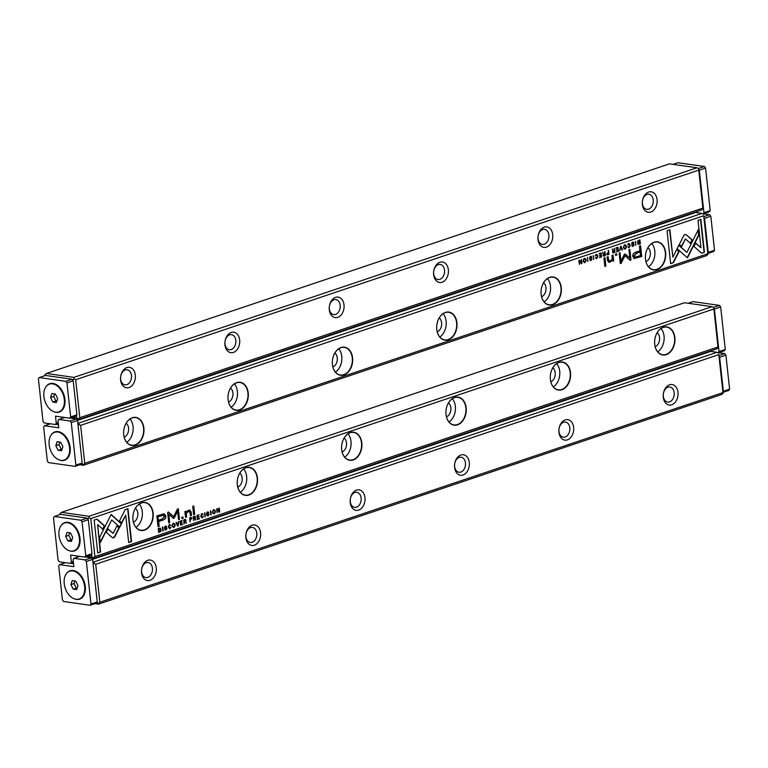 <?xml version="1.0" encoding="UTF-8"?>
<svg xmlns="http://www.w3.org/2000/svg" width="768" height="768" viewBox="0 0 768 768"><rect width="100%" height="100%" fill="white"/><g stroke="black" fill="none" stroke-linecap="round" stroke-linejoin="round"><path stroke-width="1.15" d="M718.8 354.643L723.053 393.322L718.8 354.643L95.722 564.259L99.85 602.237L722.918 392.63M92.88 561.763L93.965 561.917L717.034 352.301L710.698 351.398L92.592 559.334M723.053 393.322L721.622 394.531L98.554 604.147L94.973 603.638M141.542 572.794A10.349 7.363 -81.9 0 1 151.632 560.419A10.349 7.363 -81.9 0 1 153.514 577.728A10.349 7.363 -81.9 0 1 141.542 572.794M245.885 537.686A10.349 7.363 -81.9 0 1 255.984 525.322A10.349 7.363 -81.9 0 1 257.866 542.621A10.349 7.363 -81.9 0 1 245.885 537.686M350.237 502.579A10.349 7.363 -81.9 0 1 360.336 490.214A10.349 7.363 -81.9 0 1 362.208 507.523A10.349 7.363 -81.9 0 1 350.237 502.579M454.589 467.472A10.349 7.363 -81.9 0 1 464.678 455.107A10.349 7.363 -81.9 0 1 466.56 472.416A10.349 7.363 -81.9 0 1 454.589 467.472M558.941 432.374A10.349 7.363 -81.9 0 1 569.03 420A10.349 7.363 -81.9 0 1 570.912 437.309A10.349 7.363 -81.9 0 1 558.941 432.374M663.283 397.267A10.349 7.363 -81.9 0 1 673.382 384.902A10.349 7.363 -81.9 0 1 675.264 402.202A10.349 7.363 -81.9 0 1 663.283 397.267M99.85 602.237L98.419 603.456L98.554 604.147M718.694 353.213L717.034 352.301M93.965 561.917L94.061 563.347L95.722 564.259M94.061 563.347L93.139 564.134M96.864 602.611L98.419 603.456M663.331 396.346A7.613 5.424 -81.9 0 1 669.821 386.986A7.613 5.424 -81.9 0 1 674.16 392.698A7.613 5.424 -81.9 0 1 667.67 402.058A7.613 5.424 -81.9 0 1 663.331 396.346M558.979 431.443A7.613 5.424 -81.9 0 1 565.469 422.093A7.613 5.424 -81.9 0 1 569.808 427.805A7.613 5.424 -81.9 0 1 563.318 437.165A7.613 5.424 -81.9 0 1 558.979 431.443M454.627 466.55A7.613 5.424 -81.9 0 1 461.117 457.19A7.613 5.424 -81.9 0 1 465.456 462.912A7.613 5.424 -81.9 0 1 458.976 472.262A7.613 5.424 -81.9 0 1 454.627 466.55M350.285 501.658A7.613 5.424 -81.9 0 1 356.765 492.298A7.613 5.424 -81.9 0 1 361.114 498.01A7.613 5.424 -81.9 0 1 354.624 507.37A7.613 5.424 -81.9 0 1 350.285 501.658M245.933 536.765A7.613 5.424 -81.9 0 1 252.422 527.405A7.613 5.424 -81.9 0 1 256.762 533.117A7.613 5.424 -81.9 0 1 250.272 542.477A7.613 5.424 -81.9 0 1 245.933 536.765M152.41 568.224A7.613 5.424 98.1 0 0 148.07 562.512A7.613 5.424 98.1 0 0 141.581 571.862A7.613 5.424 98.1 0 0 145.92 577.584A7.613 5.424 98.1 0 0 152.41 568.224M178.08 525.974L178.867 521.549L177.792 525.418L176.515 522.346L176.026 522.509L177.6 526.128L178.08 525.974L177.533 525.984M121.507 523.718L111.13 514.474L99.667 537.312L100.262 542.784L111.725 519.955L119.76 527.107L121.507 523.718L119.501 526.877M111.034 514.656L121.152 523.67M94.176 520.118L97.738 552.97L100.589 552.01L97.613 524.602L102.902 529.315L104.621 525.898L97.046 519.149L94.176 520.118M113.626 537.821L114.883 536.64L119.309 527.827L116.995 525.773L113.155 533.414L108 528.864L106.282 532.282L112.224 537.533L113.626 537.821L112.224 537.533M169.843 528.336L168.778 527.03L169.488 525.082L170.755 525.37L169.488 524.64L168.307 527.203L169.891 528.797L170.966 527.242L169.354 528.317M170.083 524.573L169.488 524.64M169.488 528.278L168.422 526.982L169.133 525.034L170.294 525.523M190.771 517.546L189.629 517.93L190.07 521.933L190.31 520.032L191.962 518.285L190.771 517.546L191.366 517.469M163.219 530.966L162.787 526.963L162.768 530.947M197.443 519.456L199.507 518.765L199.459 518.285L197.827 518.832L197.674 517.469L199.152 516.48L197.626 516.998L197.491 515.779L199.037 514.762L197.002 515.453L197.443 519.456M173.434 523.315C171.61 525.36 171.763 526.742 173.885 527.453C175.709 525.418 175.555 524.035 173.434 523.315L174.086 523.238M194.371 516.336L193.219 516.72L193.651 520.733L193.891 518.774L195.149 518.774L195.965 519.955L195.072 518.16L195.571 517.018L194.371 516.336L194.986 516.25M195.254 518.554L195.446 519.955M193.632 520.57L193.536 518.726L195.149 518.774M207.139 514.982L206.678 515.194L208.042 515.962L209.146 514.33L206.976 513.168L207.629 512.266L208.829 512.438L207.629 511.814L206.515 513.36L208.694 514.531L207.974 515.491L207.139 514.982L207.974 515.491M206.957 514.042L208.694 514.531M208.464 513.552L206.621 513.12L207.581 513.485L206.621 513.12L207.274 512.218L208.387 512.65M125.126 509.702L119.501 520.896L121.814 522.96L125.722 515.184L128.698 542.554L131.549 541.603L127.978 508.742L125.126 509.702M713.837 309.005L90.768 518.621L94.896 556.608L717.965 346.992L713.741 307.574L712.08 306.662L684.538 302.746L61.469 512.352L89.002 516.278L712.08 306.662M654.72 344.323A14.16 10.08 -81.9 0 1 668.544 327.398A14.16 10.08 -81.9 0 1 671.117 351.082A14.16 10.08 -81.9 0 1 654.72 344.323M550.378 379.43A14.16 10.08 -81.9 0 1 564.192 362.496A14.16 10.08 -81.9 0 1 566.765 386.189A14.16 10.08 -81.9 0 1 550.378 379.43M446.026 414.528A14.16 10.08 -81.9 0 1 459.84 397.603A14.16 10.08 -81.9 0 1 462.413 421.296A14.16 10.08 -81.9 0 1 446.026 414.528M341.674 449.635A14.16 10.08 -81.9 0 1 355.488 432.71A14.16 10.08 -81.9 0 1 358.061 456.403A14.16 10.08 -81.9 0 1 341.674 449.635M237.322 484.742A14.16 10.08 -81.9 0 1 251.146 467.818A14.16 10.08 -81.9 0 1 253.718 491.501A14.16 10.08 -81.9 0 1 237.322 484.742M132.97 519.85A14.16 10.08 -81.9 0 1 146.794 502.925A14.16 10.08 -81.9 0 1 149.366 526.608A14.16 10.08 -81.9 0 1 132.97 519.85M163.939 513.792L156.864 515.885L158.035 526.627L159.158 526.243L158.65 521.52L162.144 520.339C164.88 519.61 166.099 518.122 165.802 515.894L164.122 513.811M205.315 516.806L204.883 512.803L204.864 516.787M159.158 528.182L158.246 528.49L158.678 532.502L160.867 531.274L161.107 529.661L160.358 528.134L159.158 528.182L160.358 528.134L160.752 529.613L160.512 531.216L158.659 532.33M174.221 518.026L177.648 511.267L178.56 519.629L179.462 519.322L178.31 508.762L177.418 509.059L173.645 516.691L168.538 512.054L167.626 512.352L168.778 522.922L169.67 522.614L168.768 514.243L173.386 518.314L174.221 518.026L173.472 518.41M202.224 517.44L201.158 516.134L201.869 514.186L203.136 514.474L201.869 513.754L200.688 516.307L202.272 517.901L203.347 516.355L201.734 517.421M202.464 513.677L201.869 513.754M201.869 517.382L200.803 516.086L201.514 514.138L202.675 514.637M184.896 519.523L183.744 519.907L184.176 523.92L184.416 521.962L185.674 521.962L186.49 523.142L185.597 521.347L186.096 520.205L184.896 519.523L185.51 519.437M185.779 521.741L185.971 523.142M184.157 523.757L184.061 521.914L185.674 521.962M213.715 509.76C211.891 511.805 212.045 513.187 214.166 513.898C215.99 511.862 215.837 510.48 213.715 509.76L214.368 509.683M211.181 514.838L210.749 510.826L210.73 514.819M180.586 525.13L182.659 524.429L182.602 523.949L180.979 524.496L180.826 523.133L182.304 522.154L180.778 522.662L180.643 521.443L182.189 520.435L180.154 521.117L180.586 525.13M217.133 512.832L217.171 509.299L219.168 512.15L219.706 511.968L219.264 507.965L219.226 511.363L217.325 508.618L216.701 508.829L217.133 512.832M193.632 514.656L194.688 514.301L193.786 505.997L192.73 506.352L193.632 514.656M165.043 529.142L164.582 529.354L165.946 530.122L167.05 528.49L164.88 527.328L165.533 526.426L166.733 526.598L165.533 525.974L164.419 527.52L166.598 528.691L165.878 529.651L165.043 529.142L165.878 529.651M164.861 528.211L166.598 528.691M166.368 527.722L164.525 527.28L165.485 527.645L164.525 527.28L165.178 526.378L166.291 526.81M181.891 518.602L183.13 518.189L182.986 516.931L181.757 517.344L181.891 518.602M187.843 511.094L190.08 512.477L190.426 515.731L191.491 515.376L191.117 511.949L189.754 510.096L188.371 510.288L186.096 512.227L185.914 511.248L184.858 511.603L185.578 517.363L186.653 516.998L186.307 513.802L188.208 511.152L189.101 511.027L187.843 511.094L185.952 513.754L186.298 516.95L185.558 517.2M713.741 307.574L717.965 346.992M87.206 556.301L91.91 556.973L91.613 554.275M718.099 347.683L716.669 348.902L93.59 558.509L91.776 558.25M86.285 557.078L85.757 556.79M60.096 514.531L60.029 513.571L61.469 512.352M94.896 556.608L93.456 557.818L93.59 558.509M89.002 516.278L89.098 517.709L90.768 518.621M91.91 556.973L93.456 557.818M89.098 517.709L87.763 518.851M657.158 332.726A7.613 5.424 -81.9 0 1 659.549 337.594A7.613 5.424 -81.9 0 1 655.171 346.685M661.046 328.502A13.939 9.926 -81.9 0 1 664.051 336.077A13.939 9.926 -81.9 0 1 657.725 351.83M654.73 344.246A13.939 9.926 98.1 0 0 662.678 354.71A13.939 9.926 98.1 0 0 674.467 342.307A13.939 9.926 98.1 0 0 666.605 327.11A13.939 9.926 98.1 0 0 654.73 344.246M552.806 367.834A7.613 5.424 -81.9 0 1 555.197 372.701A7.613 5.424 -81.9 0 1 550.819 381.792M556.694 363.61A13.939 9.926 -81.9 0 1 559.699 371.184A13.939 9.926 -81.9 0 1 553.373 386.928M550.378 379.354A13.939 9.926 98.1 0 0 558.326 389.818A13.939 9.926 98.1 0 0 570.115 377.414A13.939 9.926 98.1 0 0 562.253 362.218A13.939 9.926 98.1 0 0 550.378 379.354M448.454 402.941A7.613 5.424 -81.9 0 1 450.845 407.808A7.613 5.424 -81.9 0 1 446.467 416.89M452.352 398.707A13.939 9.926 -81.9 0 1 455.347 406.291A13.939 9.926 -81.9 0 1 449.03 422.035M446.026 414.461A13.939 9.926 98.1 0 0 453.974 424.925A13.939 9.926 98.1 0 0 465.763 412.522A13.939 9.926 98.1 0 0 457.901 397.325A13.939 9.926 98.1 0 0 446.026 414.461M344.102 438.038A7.613 5.424 -81.9 0 1 346.502 442.906A7.613 5.424 -81.9 0 1 342.115 451.997M348 433.814A13.939 9.926 -81.9 0 1 350.995 441.398A13.939 9.926 -81.9 0 1 344.678 457.142M341.674 449.558A13.939 9.926 98.1 0 0 349.622 460.022A13.939 9.926 98.1 0 0 361.421 447.629A13.939 9.926 98.1 0 0 353.558 432.422A13.939 9.926 98.1 0 0 341.674 449.558M239.76 473.146A7.613 5.424 -81.9 0 1 242.15 478.013A7.613 5.424 -81.9 0 1 237.773 487.104M243.648 468.922A13.939 9.926 -81.9 0 1 246.653 476.506A13.939 9.926 -81.9 0 1 240.326 492.25M237.331 484.666A13.939 9.926 98.1 0 0 245.28 495.13A13.939 9.926 98.1 0 0 257.069 482.726A13.939 9.926 98.1 0 0 249.206 467.53A13.939 9.926 98.1 0 0 237.331 484.666M135.408 508.253A7.613 5.424 -81.9 0 1 137.798 513.12A7.613 5.424 -81.9 0 1 133.421 522.211M135.974 527.347A13.939 9.926 98.1 0 0 142.301 511.603A13.939 9.926 98.1 0 0 139.296 504.029M132.979 519.773A13.939 9.926 98.1 0 0 140.928 530.237A13.939 9.926 98.1 0 0 152.717 517.834A13.939 9.926 98.1 0 0 144.854 502.637A13.939 9.926 98.1 0 0 132.979 519.773M125.722 515.184L121.546 522.72M127.642 508.858L131.194 541.546L128.678 542.39M206.784 514.925L207.619 515.443L206.784 514.925M207.581 513.485L208.79 514.272L207.686 515.914M207.715 514.099L206.602 513.994M164.026 513.811L165.446 515.837C165.744 518.074 164.525 519.562 161.789 520.291L158.285 521.462L158.803 526.195L158.016 526.464M157.776 516.71L158.515 520.282L157.776 516.71L163.296 515.203M158.515 520.282L161.866 519.149L164.362 516.49L163.488 515.213L158.131 516.758M204.538 512.918L204.96 516.758M194.016 516.288L195.216 516.97L194.717 518.112M193.843 518.285L193.354 517.037L194.755 517.181L193.709 517.085L193.843 518.285L195.11 517.229L194.352 516.864L195.11 517.229M158.371 528.73L159.062 531.869L158.371 528.73L159.638 528.509M159.062 531.869L160.656 529.814L158.726 528.787M159.475 528.461L158.995 528.518M177.648 511.267L173.866 517.978M177.974 508.877L179.107 519.274L178.541 519.466M168.317 512.122L173.645 516.691M168.768 514.243L169.315 522.566L168.758 522.758M202.992 516.298L201.917 517.853M201.514 513.696L202.627 514.474M173.078 523.267C175.2 523.987 175.344 525.36 173.53 527.405M173.472 526.944C172.003 526.31 171.888 525.226 173.117 523.709L173.702 523.709M173.251 526.992L173.827 526.992C175.066 525.456 174.95 524.381 173.482 523.757C172.243 525.283 172.358 526.358 173.827 526.992M199.114 518.4L197.424 519.293M198.816 516.595L197.318 517.421L197.827 518.832M198.701 514.877L197.136 515.722L197.626 516.998M162.442 527.078L162.864 530.918M184.541 519.475L185.741 520.157L185.242 521.299M184.368 521.472L183.878 520.224L185.28 520.368L184.234 520.272L184.368 521.472L185.635 520.416L184.877 520.051L185.635 520.416M190.416 517.498L191.606 518.237L189.955 519.984L190.051 521.77M190.262 519.533L189.763 518.189L191.146 518.4L190.118 518.246L190.262 519.533L191.501 518.458L190.752 518.035L191.501 518.458M170.611 527.194L169.536 528.739M169.133 524.592L170.246 525.37M116.899 525.955L118.954 527.779L114.528 536.582L112.781 537.85M107.904 529.046L113.155 533.414M97.613 524.602L100.234 551.962L97.728 552.806M96.826 519.226L104.266 525.85L102.643 529.085M111.725 519.955L100.195 542.16M178.474 521.683L177.725 525.917M176.218 522.442L177.792 525.418M213.36 509.712C215.482 510.432 215.635 511.814 213.811 513.85M213.754 513.389C212.285 512.755 212.17 511.68 213.408 510.154L213.984 510.154M213.533 513.437L214.109 513.437C215.347 511.91 215.232 510.826 213.763 510.202C212.525 511.728 212.64 512.803 214.109 513.437M210.403 510.941L210.826 514.781M182.266 524.064L180.576 524.957M181.958 522.259L180.47 523.085L180.979 524.496M181.843 520.55L180.288 521.395L180.778 522.662M217.171 509.299L217.114 512.669M218.928 508.07L219.072 512.006M217.056 508.704L219.226 511.363M193.45 506.112L194.333 514.243L193.613 514.483M164.688 529.085L165.523 529.603L164.688 529.085M165.485 527.645L166.694 528.442L165.59 530.074M165.619 528.259L164.506 528.154M182.65 517.046L182.774 518.131L181.872 518.438M189.571 510.086L190.762 511.901L191.126 515.318L190.406 515.568M185.587 511.354L186.096 512.227M620.525 246.384L619.738 250.8L620.813 246.931L622.09 250.013L622.579 249.85L621.005 246.221L620.525 246.384M677.088 248.63L687.466 257.885L698.938 235.046L698.342 229.574L686.88 252.403L678.835 245.242L677.088 248.63M698.045 230.15L698.573 234.998L687.206 257.654M704.429 252.24L700.858 219.389L698.006 220.339L700.982 247.747L695.693 243.043L693.974 246.461L701.549 253.21L704.429 252.24L701.414 253.085M684.979 234.538L683.712 235.718L679.286 244.522L681.6 246.586L685.44 238.934L690.605 243.494L692.323 240.077L686.381 234.826L684.979 234.538L686.381 234.826L691.958 240.029L690.336 243.264M628.397 243.974L629.827 245.328L629.107 247.277L627.85 246.989L629.117 247.709L630.288 245.155L628.704 243.562L627.638 245.107L629.078 243.984L627.629 244.944M629.28 243.494L628.704 243.562M629.107 247.277L628.31 246.826M608.189 250.531L608.611 254.381L607.469 254.755L608.966 254.429L608.534 250.416L608.285 252.326L606.634 254.064L607.824 254.813L607.238 254.89M635.376 241.382L635.818 245.395L635.376 241.382M601.162 252.902L599.088 253.594L599.146 254.074L600.778 253.526L600.922 254.89L599.443 255.878L600.97 255.36L601.104 256.579L599.558 257.587L601.594 256.906L601.162 252.902M624.355 244.858C626.477 245.568 626.63 246.941 624.806 248.995L625.162 249.043C626.986 246.998 626.842 245.616 624.72 244.906C622.896 246.941 623.05 248.323 625.162 249.043L624.518 249.12M625.354 244.829L624.72 244.906M604.608 251.741L605.03 255.581L604.224 256.022L605.386 255.629L604.944 251.626L604.704 253.584L603.446 253.584L602.63 252.403L603.523 254.189L603.024 255.341L604.224 256.022L603.61 256.109M604.157 253.766L603.091 253.536L603.802 253.718L603.091 253.536L602.746 252.192M591.466 257.376L591.926 257.165L590.563 256.397L589.459 258.029L591.629 259.19L590.966 260.093L589.766 259.862L590.976 260.544L592.09 258.998L589.901 257.827L590.621 256.867L591.466 257.376L590.266 256.81L589.546 257.779L591.725 258.95L590.208 260.573M591.283 258.259L590.525 258.211M589.776 259.92L590.611 260.496M590.966 260.093L590.208 259.709M590.141 258.797L591.629 259.19M591.283 256.291L590.563 256.397M673.469 262.656L679.104 251.462L676.781 249.398L672.874 257.174L669.907 229.795L667.056 230.755L670.618 263.606L673.469 262.656L670.598 263.443M84.758 463.344L707.837 253.738L703.709 215.75L80.63 425.366L84.758 463.344L83.328 464.563L83.462 465.254L79.882 464.746M143.875 428.035A14.16 10.08 -81.9 0 1 130.061 444.96A14.16 10.08 -81.9 0 1 127.488 421.267A14.16 10.08 -81.9 0 1 143.875 428.035M248.227 392.928A14.16 10.08 -81.9 0 1 234.403 409.853A14.16 10.08 -81.9 0 1 231.83 386.17A14.16 10.08 -81.9 0 1 248.227 392.928M352.579 357.821A14.16 10.08 -81.9 0 1 338.755 374.755A14.16 10.08 -81.9 0 1 336.182 351.062A14.16 10.08 -81.9 0 1 352.579 357.821M456.922 322.723A14.16 10.08 -81.9 0 1 443.107 339.648A14.16 10.08 -81.9 0 1 440.534 315.955A14.16 10.08 -81.9 0 1 456.922 322.723M561.274 287.616A14.16 10.08 -81.9 0 1 547.459 304.541A14.16 10.08 -81.9 0 1 544.886 280.848A14.16 10.08 -81.9 0 1 561.274 287.616M665.626 252.509A14.16 10.08 -81.9 0 1 651.811 269.434A14.16 10.08 -81.9 0 1 649.238 245.75A14.16 10.08 -81.9 0 1 665.626 252.509M634.214 258.49L641.731 256.474L640.57 245.731L639.437 246.106L639.955 250.838L636.461 252.019C633.715 252.749 632.496 254.227 632.794 256.464L634.474 258.547M593.28 255.552L593.722 259.555L593.28 255.552M639.581 239.971L640.003 243.811L639.082 244.128L640.358 243.869L639.926 239.856L637.738 241.085L637.488 242.698L638.246 244.224L639.437 244.176L638.246 244.224M624.374 254.333L620.947 261.091L620.035 252.73L619.133 253.027L620.285 263.597L621.187 263.29L624.96 255.667L630.067 260.304L630.97 259.997L629.827 249.437L628.925 249.734L629.837 258.115L625.219 254.045L624.374 254.333M596.016 254.87L597.446 256.224L596.726 258.173L595.469 257.875L596.736 258.605L597.907 256.051L596.323 254.458L595.248 256.003L596.698 254.88L595.248 255.84M596.899 254.39L596.323 254.458M596.726 258.173L595.93 257.722M614.083 248.554L614.496 252.394L613.699 252.835L614.861 252.442L614.419 248.438L614.179 250.397L612.922 250.397L612.106 249.216L612.998 251.002L612.499 252.154L613.699 252.835L613.085 252.922M613.632 250.579L612.566 250.349L613.277 250.531L612.566 250.349L612.221 249.005M584.074 258.403C586.195 259.114 586.349 260.496 584.525 262.541L584.88 262.589C586.704 260.544 586.55 259.171 584.429 258.461C582.614 260.496 582.758 261.878 584.88 262.589L584.237 262.675M585.072 258.384L584.429 258.461M587.424 257.52L587.856 261.533L587.424 257.52M618.01 247.229L615.946 247.93L617.626 247.853L617.77 249.216L616.243 249.734L617.827 249.696L617.962 250.915L616.416 251.923L618.442 251.242L618.01 247.229M581.462 259.526L581.434 263.059L579.437 260.208L578.899 260.39L579.331 264.394L579.37 260.995L581.28 263.741L581.904 263.53L581.462 259.526M604.973 257.702L603.917 258.058L604.81 266.362L605.875 266.006L604.973 257.702M633.562 243.216L634.022 243.005L632.659 242.237L631.555 243.869L633.725 245.021L633.062 245.933L631.862 245.693L633.072 246.384L634.186 244.838L631.997 243.667L632.717 242.698L633.562 243.216L632.362 242.65L631.642 243.619L633.821 244.781L632.304 246.413M633.379 244.099L632.621 244.051M631.872 245.76L632.707 246.336M633.062 245.933L632.304 245.549M632.237 244.637L633.725 245.021M633.379 242.131L632.659 242.237M616.704 253.757L615.475 254.17L615.61 255.427L616.848 255.014L616.704 253.757M610.397 261.206L608.525 259.882L608.17 256.627L607.114 256.982L607.488 260.41L608.842 262.253L610.224 262.07L612.509 260.131L612.682 261.11L613.738 260.755L613.027 254.995L611.942 255.36L612.288 258.547L610.397 261.206L609.322 261.293M703.709 215.75L707.837 253.738M707.971 254.429L706.531 255.648L83.462 465.254M77.501 420.451L695.606 212.506L701.952 213.408L78.874 423.024L78.97 424.454L80.63 425.366M77.789 422.87L78.874 423.024M703.613 214.32L701.952 213.408M81.773 463.718L83.328 464.563M78.97 424.454L78.048 425.242M126.173 423.216A7.613 5.424 -81.9 0 1 128.515 430.666A7.613 5.424 -81.9 0 1 124.186 437.174M130.061 418.992A13.939 9.926 -81.9 0 1 133.056 426.566A13.939 9.926 -81.9 0 1 126.739 442.32M143.568 428.064A13.939 9.926 98.1 0 0 135.619 417.6A13.939 9.926 98.1 0 0 123.83 430.003A13.939 9.926 98.1 0 0 131.693 445.2A13.939 9.926 98.1 0 0 143.568 428.064M230.515 388.109A7.613 5.424 -81.9 0 1 232.867 395.568A7.613 5.424 -81.9 0 1 228.528 402.067M234.413 383.885A13.939 9.926 -81.9 0 1 237.408 391.469A13.939 9.926 -81.9 0 1 231.091 407.213M247.92 392.957A13.939 9.926 98.1 0 0 239.971 382.493A13.939 9.926 98.1 0 0 228.173 394.896A13.939 9.926 98.1 0 0 236.035 410.093A13.939 9.926 98.1 0 0 247.92 392.957M334.867 353.011A7.613 5.424 -81.9 0 1 337.21 360.461A7.613 5.424 -81.9 0 1 332.88 366.96M338.765 348.778A13.939 9.926 -81.9 0 1 341.76 356.362A13.939 9.926 -81.9 0 1 335.443 372.106M352.262 357.859A13.939 9.926 98.1 0 0 344.314 347.395A13.939 9.926 98.1 0 0 332.525 359.789A13.939 9.926 98.1 0 0 340.387 374.995A13.939 9.926 98.1 0 0 352.262 357.859M439.219 317.904A7.613 5.424 -81.9 0 1 441.562 325.354A7.613 5.424 -81.9 0 1 437.232 331.853M443.107 313.68A13.939 9.926 -81.9 0 1 446.112 321.254A13.939 9.926 -81.9 0 1 439.786 336.998M456.614 322.752A13.939 9.926 98.1 0 0 448.666 312.288A13.939 9.926 98.1 0 0 436.877 324.691A13.939 9.926 98.1 0 0 444.739 339.888A13.939 9.926 98.1 0 0 456.614 322.752M543.571 282.797A7.613 5.424 -81.9 0 1 545.914 290.246A7.613 5.424 -81.9 0 1 541.584 296.755M547.459 278.573A13.939 9.926 -81.9 0 1 550.464 286.147A13.939 9.926 -81.9 0 1 544.138 301.891M560.966 287.645A13.939 9.926 98.1 0 0 553.018 277.181A13.939 9.926 98.1 0 0 541.229 289.584A13.939 9.926 98.1 0 0 549.091 304.781A13.939 9.926 98.1 0 0 560.966 287.645M647.923 247.69A7.613 5.424 -81.9 0 1 650.266 255.149A7.613 5.424 -81.9 0 1 645.936 261.648M648.49 266.794A13.939 9.926 98.1 0 0 654.806 251.05A13.939 9.926 98.1 0 0 651.811 243.466M665.318 252.538A13.939 9.926 98.1 0 0 657.37 242.074A13.939 9.926 98.1 0 0 645.581 254.477A13.939 9.926 98.1 0 0 653.434 269.674A13.939 9.926 98.1 0 0 665.318 252.538M676.694 249.581L678.739 251.414L673.114 262.598M669.562 229.91L672.874 257.174M591.11 257.328L590.266 256.81L591.11 257.328M590.198 256.349L591.427 257.222M590.659 258.816L589.978 258.768M589.853 259.661L590.611 260.035L589.853 259.661M640.234 245.846L641.376 256.426L633.859 258.442M634.944 257.107L633.888 255.821L636.374 253.152L639.734 252.029L636.73 253.21L634.243 255.869L635.107 257.146L640.474 255.6L640.09 252.077M593.376 255.514L593.702 259.392M604.253 255.485L603.13 255.072L603.898 255.437L603.13 255.072L604.406 254.016L603.494 255.13L604.896 255.274L604.762 254.074M639.082 244.128L637.882 244.166M638.89 243.734L637.594 242.496L638.477 240.672L639.533 240.48L637.949 242.544L639.869 243.571L639.533 240.48M638.602 243.792L639.254 243.782M619.699 252.845L620.947 261.091M624.96 255.667L620.266 263.434M629.491 249.552L630.614 259.949L629.923 260.179M624.864 253.997L629.837 258.115M595.574 257.674L596.371 258.115L595.574 257.674M595.968 254.41L597.552 255.994L596.371 258.557M624.547 248.602L625.123 248.602C626.362 247.075 626.237 246 624.768 245.366C623.539 246.893 623.654 247.978 625.123 248.602M624.768 248.554C623.299 247.92 623.174 246.845 624.413 245.318L624.989 245.318M600.816 253.018L601.594 256.906M600.778 253.526L599.126 253.91M600.97 255.36L599.434 255.715M601.238 256.858L599.549 257.424M635.482 241.354L635.798 245.232M613.728 252.298L612.605 251.885L613.363 252.25L612.605 251.885L613.882 250.829L612.96 251.942L614.362 252.086L614.237 250.886M607.843 254.323L606.739 253.853L607.488 254.275L606.739 253.853L608.342 252.816L607.104 253.901L608.477 254.112L608.342 252.816M627.955 246.778L628.752 247.229L627.955 246.778M628.349 243.514L629.933 245.107L628.752 247.661M684.614 234.49L686.026 234.778M685.44 238.934L681.341 246.346M700.522 219.494L704.074 252.182M695.597 243.226L700.982 247.747M678.749 245.434L686.88 252.403M620.813 246.931L619.766 250.627M620.707 246.326L622.022 249.859M584.256 262.147L584.842 262.157C586.07 260.63 585.955 259.546 584.486 258.922C583.248 260.448 583.363 261.523 584.842 262.157M584.486 262.099C583.008 261.475 582.893 260.4 584.131 258.864L584.707 258.864M587.52 257.491L587.837 261.36M617.674 247.344L618.442 251.242M617.626 247.853L615.974 248.237M617.827 249.696L616.282 250.042M618.086 251.184L616.397 251.76M581.126 259.642L581.904 263.53M579.178 260.294L581.434 263.059M579.37 260.995L579.312 264.23M604.637 257.818L605.875 266.006M605.52 265.949L604.8 266.198M633.206 243.168L632.362 242.65L633.206 243.168M632.304 242.179L633.533 243.053M632.755 244.656L632.074 244.608M631.949 245.501L632.707 245.875L631.949 245.501M616.368 253.872L616.848 255.014M616.483 254.957L615.59 255.264M612.682 255.11L613.738 260.755M607.834 256.742L608.17 259.824L610.042 261.158M612.509 260.131L608.669 262.224M613.382 260.698L612.653 260.947M72.115 417.408L76.819 418.08L76.522 415.392M702.874 208.099L698.755 170.122L75.677 379.728L79.805 417.715L702.874 208.099L703.008 208.79L701.578 210.01L78.499 419.616L76.685 419.357M698.755 170.122L703.008 208.79M669.446 163.853L46.378 373.469L73.92 377.386L696.989 167.77L669.446 163.853M657.062 199.565A10.349 7.363 -81.9 0 1 646.963 211.93A10.349 7.363 -81.9 0 1 645.091 194.63A10.349 7.363 -81.9 0 1 657.062 199.565M552.71 234.672A10.349 7.363 -81.9 0 1 542.621 247.037A10.349 7.363 -81.9 0 1 540.739 229.728A10.349 7.363 -81.9 0 1 552.71 234.672M448.358 269.779A10.349 7.363 -81.9 0 1 438.269 282.144A10.349 7.363 -81.9 0 1 436.387 264.835A10.349 7.363 -81.9 0 1 448.358 269.779M344.016 304.886A10.349 7.363 -81.9 0 1 333.917 317.251A10.349 7.363 -81.9 0 1 332.035 299.942A10.349 7.363 -81.9 0 1 344.016 304.886M239.664 339.984A10.349 7.363 -81.9 0 1 229.565 352.349A10.349 7.363 -81.9 0 1 227.683 335.05A10.349 7.363 -81.9 0 1 239.664 339.984M135.312 375.091A10.349 7.363 -81.9 0 1 125.213 387.456A10.349 7.363 -81.9 0 1 123.341 370.147A10.349 7.363 -81.9 0 1 135.312 375.091M71.194 418.186L70.666 417.898M73.92 377.386L74.016 378.816L75.677 379.728M698.65 168.682L696.989 167.77M79.805 417.715L78.374 418.925L78.499 419.616M45.005 375.638L44.947 374.678L46.378 373.469M74.016 378.816L72.682 379.958M76.819 418.08L78.374 418.925M131.472 375.475A7.613 5.424 -81.9 0 1 124.982 384.835A7.613 5.424 -81.9 0 1 120.643 379.114A7.613 5.424 -81.9 0 1 127.133 369.763A7.613 5.424 -81.9 0 1 131.472 375.475M235.824 340.368A7.613 5.424 -81.9 0 1 229.334 349.728A7.613 5.424 -81.9 0 1 224.995 344.016A7.613 5.424 -81.9 0 1 231.475 334.656A7.613 5.424 -81.9 0 1 235.824 340.368M340.166 305.261A7.613 5.424 -81.9 0 1 333.686 314.621A7.613 5.424 -81.9 0 1 329.338 308.909A7.613 5.424 -81.9 0 1 335.827 299.549A7.613 5.424 -81.9 0 1 340.166 305.261M444.518 270.163A7.613 5.424 -81.9 0 1 438.029 279.514A7.613 5.424 -81.9 0 1 433.69 273.802A7.613 5.424 -81.9 0 1 440.179 264.442A7.613 5.424 -81.9 0 1 444.518 270.163M548.87 235.056A7.613 5.424 -81.9 0 1 542.381 244.416A7.613 5.424 -81.9 0 1 538.042 238.694A7.613 5.424 -81.9 0 1 544.531 229.344A7.613 5.424 -81.9 0 1 548.87 235.056M642.394 203.597A7.613 5.424 98.1 0 0 646.733 209.309A7.613 5.424 98.1 0 0 653.222 199.949A7.613 5.424 98.1 0 0 648.883 194.237A7.613 5.424 98.1 0 0 642.394 203.597M403.142 454.867L403.574 454.234L403.142 454.867M407.299 453.466L406.099 453.869L407.021 453.36M618.538 381.917L618.096 382.55M422.179 447.974L421.891 448.56M423.206 448.118L423.782 447.427M449.722 438.701L449.443 439.286M450.749 438.845L451.334 438.163M477.274 429.437L476.986 430.022M478.301 429.581L478.886 428.89M504.826 420.163L504.538 420.758M505.853 420.317L506.429 419.626M532.368 410.899L532.09 411.485M533.395 411.043L533.981 410.362M559.92 401.635L559.632 402.221M560.947 401.779L561.533 401.088M587.462 392.362L587.184 392.947M588.49 392.506L589.075 391.824M615.014 383.098L614.736 383.683M616.042 383.242L616.627 382.56M433.075 444.797L433.507 444.163M427.478 446.189L427.046 446.822M460.618 435.533L461.059 434.89M455.03 436.915L454.598 437.558M488.17 426.259L488.602 425.626M482.582 427.651L482.15 428.285M515.722 416.995L516.154 416.352M510.125 418.387L509.693 419.021M543.264 407.722L543.696 407.088M537.677 409.114L537.245 409.747M570.816 398.458L571.248 397.824M565.229 399.85L564.787 400.483M418.301 449.77A5.866 1.968 143.1 0 0 416.592 450A5.866 1.968 143.1 0 0 414.278 451.123M445.843 440.496A5.866 1.968 143.1 0 0 444.134 440.726A5.866 1.968 143.1 0 0 441.821 441.85M473.395 431.232A5.866 1.968 143.1 0 0 471.686 431.462A5.866 1.968 143.1 0 0 469.373 432.586M500.947 421.958A5.866 1.968 143.1 0 0 499.238 422.198A5.866 1.968 143.1 0 0 496.925 423.312M528.49 412.694A5.866 1.968 143.1 0 0 526.781 412.925A5.866 1.968 143.1 0 0 524.467 414.048M556.042 403.43A5.866 1.968 143.1 0 0 554.333 403.661A5.866 1.968 143.1 0 0 552.019 404.784M583.594 394.157A5.866 1.968 143.1 0 0 581.885 394.387A5.866 1.968 143.1 0 0 579.562 395.51M598.368 389.194L598.8 388.55M592.771 390.576L592.339 391.219M611.136 384.893A5.866 1.968 143.1 0 0 609.427 385.123A5.866 1.968 143.1 0 0 607.114 386.246M598.099 388.79A8.803 5.904 -145.8 0 1 597.37 389.52M594.144 390.605A8.803 5.904 -145.8 0 1 592.829 390.557M570.547 398.054A8.803 5.904 -145.8 0 1 569.818 398.794M566.602 399.878A8.803 5.904 -145.8 0 1 565.286 399.83M542.573 407.962L543.005 407.318A8.803 5.904 -145.8 0 1 542.275 408.058M539.05 409.142A8.803 5.904 -145.8 0 1 537.734 409.094M515.03 417.226L515.462 416.592A8.803 5.904 -145.8 0 1 514.723 417.331M511.507 418.406A8.803 5.904 -145.8 0 1 510.182 418.358M487.478 426.49L487.91 425.856A8.803 5.904 -145.8 0 1 487.171 426.595M483.955 427.68A8.803 5.904 -145.8 0 1 482.64 427.632M459.926 435.763L460.368 435.12A8.803 5.904 -145.8 0 1 459.629 435.859M456.403 436.944A8.803 5.904 -145.8 0 1 455.088 436.896M432.384 445.027L432.816 444.394A8.803 5.904 -145.8 0 1 432.077 445.133M428.861 446.218A8.803 5.904 -145.8 0 1 427.536 446.17M382.406 461.846A5.866 1.968 143.1 0 0 380.698 462.077A5.866 1.968 143.1 0 0 378.374 463.2M397.181 456.874L397.613 456.23M391.584 458.266L391.152 458.899M354.854 471.11A5.866 1.968 143.1 0 0 353.146 471.341A5.866 1.968 143.1 0 0 350.832 472.464M327.302 480.374A5.866 1.968 143.1 0 0 325.594 480.605A5.866 1.968 143.1 0 0 323.28 481.728M299.76 489.648A5.866 1.968 143.1 0 0 298.051 489.878A5.866 1.968 143.1 0 0 295.738 491.002M272.208 498.912A5.866 1.968 143.1 0 0 270.499 499.142A5.866 1.968 143.1 0 0 268.186 500.266M244.656 508.176A5.866 1.968 143.1 0 0 242.957 508.416A5.866 1.968 143.1 0 0 240.634 509.53M217.114 517.45A5.866 1.968 143.1 0 0 215.405 517.68A5.866 1.968 143.1 0 0 213.091 518.803M189.562 526.714A5.866 1.968 143.1 0 0 187.853 526.944A5.866 1.968 143.1 0 0 185.539 528.067M369.629 466.138L370.061 465.504M364.042 467.53L363.61 468.163M342.077 475.411L342.509 474.768M336.49 476.794L336.058 477.437M314.534 484.675L314.966 484.042M308.938 486.067L308.506 486.701M286.982 493.939L287.414 493.306M281.395 495.331L280.963 495.965M259.43 503.213L259.872 502.57M253.843 504.605L253.411 505.238M231.888 512.477L232.32 511.843M226.301 513.869L225.859 514.502M204.336 521.75L204.768 521.107M198.749 523.133L198.317 523.776M386.285 460.051L385.997 460.637M387.312 460.195L387.888 459.504M358.733 469.315L358.445 469.901M359.76 469.459L360.346 468.778M331.181 478.579L330.902 479.165M332.208 478.723L332.794 478.042M303.638 487.853L303.35 488.438M304.666 487.997L305.242 487.306M276.086 497.117L275.798 497.702M277.114 497.261L277.699 496.579M248.534 506.381L248.256 506.976M249.562 506.534L250.147 505.843M220.992 515.654L220.704 516.24M222.019 515.798L222.595 515.107M193.44 524.918L193.162 525.504M194.467 525.062L195.053 524.381M178.579 530.41L179.011 529.776M175.92 531.302L176.352 530.669M368.938 466.368L369.37 465.734A8.803 5.904 -145.8 0 1 368.63 466.474M365.414 467.558A8.803 5.904 -145.8 0 1 364.099 467.51M396.49 457.104L396.922 456.47A8.803 5.904 -145.8 0 1 396.182 457.21M392.957 458.294A8.803 5.904 -145.8 0 1 391.642 458.246M341.386 475.642L341.827 474.998A8.803 5.904 -145.8 0 1 341.088 475.738M337.862 476.822A8.803 5.904 -145.8 0 1 336.547 476.774M313.843 484.906L314.275 484.272A8.803 5.904 -145.8 0 1 313.536 485.011M310.32 486.096A8.803 5.904 -145.8 0 1 308.995 486.048M286.291 494.179L286.723 493.536A8.803 5.904 -145.8 0 1 285.984 494.275M282.768 495.36A8.803 5.904 -145.8 0 1 281.453 495.312M259.171 502.81A8.803 5.904 -145.8 0 1 258.442 503.549M255.216 504.624A8.803 5.904 -145.8 0 1 253.901 504.576M231.619 512.074A8.803 5.904 -145.8 0 1 230.89 512.813M227.674 513.898A8.803 5.904 -145.8 0 1 226.349 513.85M204.067 521.347A8.803 5.904 -145.8 0 1 203.347 522.077M200.122 523.162A8.803 5.904 -145.8 0 1 198.806 523.114M388.051 315.974L388.483 315.341L388.051 315.974M392.208 314.573L391.008 314.976L391.939 314.467M603.446 243.024L603.014 243.658M407.088 309.082L406.8 309.667M408.115 309.226L408.701 308.534M434.64 299.808L434.352 300.394M435.667 299.952L436.243 299.27M462.182 290.544L461.904 291.13M463.21 290.688L463.795 290.006M489.734 281.28L489.446 281.866M490.762 281.424L491.347 280.733M517.286 272.006L516.998 272.592M518.304 272.15L518.89 271.469M544.829 262.742L544.55 263.328M545.856 262.886L546.442 262.195M572.381 253.469L572.093 254.054M573.408 253.622L573.984 252.931M599.923 244.205L599.645 244.79M600.95 244.349L601.536 243.667M417.984 305.904L418.416 305.27M412.397 307.296L411.965 307.93M445.536 296.64L445.968 295.997M439.939 298.022L439.507 298.666M473.078 287.366L473.51 286.733M467.491 288.758L467.059 289.392M500.63 278.102L501.062 277.469M495.043 279.494L494.602 280.128M528.182 268.829L528.614 268.195M522.586 270.221L522.154 270.864M555.725 259.565L556.157 258.931M550.138 260.957L549.706 261.59M403.21 310.877A5.866 1.968 143.1 0 0 401.501 311.107A5.866 1.968 143.1 0 0 399.187 312.23M430.762 301.603A5.866 1.968 143.1 0 0 429.053 301.834A5.866 1.968 143.1 0 0 426.739 302.957M458.304 292.339A5.866 1.968 143.1 0 0 456.595 292.57A5.866 1.968 143.1 0 0 454.282 293.693M485.856 283.075A5.866 1.968 143.1 0 0 484.147 283.306A5.866 1.968 143.1 0 0 481.834 284.429M513.408 273.802A5.866 1.968 143.1 0 0 511.699 274.032A5.866 1.968 143.1 0 0 509.376 275.155M540.95 264.538A5.866 1.968 143.1 0 0 539.242 264.768A5.866 1.968 143.1 0 0 536.928 265.891M568.502 255.264A5.866 1.968 143.1 0 0 566.794 255.494A5.866 1.968 143.1 0 0 564.48 256.618M583.277 250.301L583.709 249.658M577.69 251.683L577.248 252.326M596.045 246A5.866 1.968 143.1 0 0 594.346 246.23A5.866 1.968 143.1 0 0 592.022 247.354M582.586 250.531L583.018 249.898A8.803 5.904 -145.8 0 1 582.278 250.637M579.062 251.712A8.803 5.904 -145.8 0 1 577.738 251.664M555.034 259.795L555.466 259.162A8.803 5.904 -145.8 0 1 554.736 259.901M551.51 260.986A8.803 5.904 -145.8 0 1 550.195 260.938M527.491 269.069L527.923 268.426A8.803 5.904 -145.8 0 1 527.184 269.165M523.958 270.25A8.803 5.904 -145.8 0 1 522.643 270.202M499.939 278.333L500.371 277.699A8.803 5.904 -145.8 0 1 499.632 278.438M496.416 279.523A8.803 5.904 -145.8 0 1 495.101 279.475M472.819 286.963A8.803 5.904 -145.8 0 1 472.09 287.702M468.864 288.787A8.803 5.904 -145.8 0 1 467.549 288.739M445.267 296.237A8.803 5.904 -145.8 0 1 444.538 296.966M441.322 298.051A8.803 5.904 -145.8 0 1 439.997 298.003M417.715 305.501A8.803 5.904 -145.8 0 1 416.986 306.24M413.77 307.325A8.803 5.904 -145.8 0 1 412.454 307.277M367.315 322.954A5.866 1.968 143.1 0 0 365.606 323.184A5.866 1.968 143.1 0 0 363.293 324.307M382.09 317.981L382.522 317.347M376.502 319.373L376.061 320.006M339.763 332.218A5.866 1.968 143.1 0 0 338.054 332.448A5.866 1.968 143.1 0 0 335.741 333.571M312.221 341.482A5.866 1.968 143.1 0 0 310.512 341.712A5.866 1.968 143.1 0 0 308.189 342.835M284.669 350.755A5.866 1.968 143.1 0 0 282.96 350.986A5.866 1.968 143.1 0 0 280.646 352.109M257.117 360.019A5.866 1.968 143.1 0 0 255.408 360.25A5.866 1.968 143.1 0 0 253.094 361.373M229.574 369.293A5.866 1.968 143.1 0 0 227.866 369.523A5.866 1.968 143.1 0 0 225.552 370.646M202.022 378.557A5.866 1.968 143.1 0 0 200.314 378.787A5.866 1.968 143.1 0 0 198 379.91M174.48 387.821A5.866 1.968 143.1 0 0 172.771 388.051A5.866 1.968 143.1 0 0 170.448 389.174M354.538 327.245L354.97 326.611M348.95 328.637L348.518 329.27M326.995 336.518L327.427 335.875M321.398 337.901L320.966 338.544M299.443 345.782L299.875 345.149M293.856 347.174L293.424 347.808M271.891 355.046L272.323 354.413M266.304 356.438L265.872 357.082M244.349 364.32L244.781 363.686M238.752 365.712L238.32 366.346M216.797 373.584L217.229 372.95M211.21 374.976L210.778 375.61M189.245 382.858L189.686 382.214M183.658 384.24L183.226 384.883M371.194 321.158L370.906 321.744M372.221 321.302L372.797 320.611M343.642 330.422L343.363 331.008M344.669 330.566L345.254 329.885M316.099 339.686L315.811 340.272M317.126 339.84L317.702 339.149M288.547 348.96L288.259 349.546M289.574 349.104L290.16 348.413M260.995 358.224L260.717 358.81M262.022 358.368L262.608 357.686M233.453 367.498L233.165 368.083M234.48 367.642L235.056 366.95M205.901 376.762L205.613 377.347M206.928 376.906L207.514 376.224M178.349 386.026L178.07 386.611M179.376 386.17L179.962 385.488M163.488 391.517L163.92 390.883M160.829 392.41L161.261 391.776M353.846 327.475L354.278 326.842A8.803 5.904 -145.8 0 1 353.549 327.581M350.323 328.666A8.803 5.904 -145.8 0 1 349.008 328.618M381.398 318.211L381.83 317.578A8.803 5.904 -145.8 0 1 381.091 318.317M377.875 319.402A8.803 5.904 -145.8 0 1 376.56 319.354M326.304 336.749L326.736 336.115A8.803 5.904 -145.8 0 1 325.997 336.854M322.771 337.93A8.803 5.904 -145.8 0 1 321.456 337.882M298.752 346.013L299.184 345.379A8.803 5.904 -145.8 0 1 298.445 346.118M295.229 347.203A8.803 5.904 -145.8 0 1 293.914 347.155M271.632 354.653A8.803 5.904 -145.8 0 1 270.902 355.382M267.677 356.467A8.803 5.904 -145.8 0 1 266.362 356.419M243.658 364.55L244.09 363.917A8.803 5.904 -145.8 0 1 243.35 364.656M240.134 365.741A8.803 5.904 -145.8 0 1 238.81 365.693M216.106 373.814L216.538 373.181A8.803 5.904 -145.8 0 1 215.798 373.92M212.582 375.005A8.803 5.904 -145.8 0 1 211.267 374.957M188.563 383.088L188.995 382.445A8.803 5.904 -145.8 0 1 188.256 383.184M185.03 384.269A8.803 5.904 -145.8 0 1 183.715 384.221M718.598 352.704L724.733 353.578L725.904 355.142L719.645 357.254L723.341 391.267L729.6 389.155L725.904 355.142M729.6 389.155L728.736 390.432L722.995 392.362M719.645 357.254L719.117 356.544M722.947 391.834L723.341 391.267M719.002 355.507L724.733 353.578M45.984 386.717A14.966 9.898 71.4 0 1 52.954 383.424A14.966 9.898 71.4 0 1 60.528 388.387A14.966 9.898 71.4 0 1 65.05 401.818A14.966 9.898 71.4 0 1 54.47 411.936M58.32 423.542L55.411 424.522L56.275 423.245L55.507 416.16L69.792 418.195L70.656 416.918L76.915 414.816L73.219 380.803L66.96 382.906L70.656 416.918M66.96 382.906L65.789 381.341L72.048 379.238L45.523 375.466L39.264 377.568L65.789 381.341M39.264 377.568L38.4 378.845L43.018 421.363L44.189 422.918L55.411 424.522M76.915 414.816L76.051 416.083L69.792 418.195M62.102 417.101L62.227 418.301M72.048 379.238L73.219 380.803M56.275 423.245L58.214 422.592M55.411 394.022L51.878 393.523L50.573 397.517L52.81 402.019L56.342 402.528L57.648 398.525L55.411 394.022M55.651 412.195A14.669 9.696 -108.6 0 0 58.79 411.926A14.669 9.696 -108.6 0 0 63.936 397.19A14.669 9.696 -108.6 0 0 52.57 383.846A14.669 9.696 -108.6 0 0 49.43 384.115A14.669 9.696 -108.6 0 0 44.285 398.851A14.669 9.696 -108.6 0 0 55.651 412.195M60.576 388.454A14.669 9.696 -108.6 0 0 53.194 383.635A14.669 9.696 -108.6 0 0 50.054 383.904A14.669 9.696 -108.6 0 0 49.747 384.019M59.098 411.811A14.669 9.696 -108.6 0 0 59.414 411.715A14.669 9.696 -108.6 0 0 65.05 401.741M54.547 393.898L53.702 396.47L50.573 397.517M53.702 396.47L55.939 400.973L52.81 402.019M55.939 400.973L56.803 401.098M66.307 573.802A14.966 9.898 71.4 0 1 80.851 575.472A14.966 9.898 71.4 0 1 85.373 588.893A14.966 9.898 71.4 0 1 76.426 599.414A14.966 9.898 71.4 0 1 74.794 599.011M79.795 556.358L73.968 558.326L73.104 559.594L73.872 566.678L59.587 564.653L58.723 565.92L62.419 599.933L63.59 601.498L90.115 605.27L90.979 604.003L97.238 601.891L92.621 559.373L86.362 561.485L90.979 604.003M86.362 561.485L85.181 559.92L91.45 557.818L85.306 556.944M73.968 558.326L85.181 559.92M97.238 601.891L96.374 603.168L90.115 605.27M73.536 563.635L70.934 563.27M91.45 557.818L92.621 559.373M65.414 562.685L59.587 564.653M73.133 589.104L76.666 589.603L77.971 585.6L75.734 581.098L72.202 580.598L70.896 584.602L73.133 589.104L77.126 588.173M72.893 570.931A14.669 9.696 -108.6 0 0 69.754 571.19A14.669 9.696 -108.6 0 0 64.608 585.936A14.669 9.696 -108.6 0 0 75.974 599.27A14.669 9.696 -108.6 0 0 79.114 599.011A14.669 9.696 -108.6 0 0 84.259 584.266A14.669 9.696 -108.6 0 0 72.893 570.931M79.421 598.896A14.669 9.696 -108.6 0 0 79.738 598.8A14.669 9.696 -108.6 0 0 85.373 588.816M80.899 575.53A14.669 9.696 -108.6 0 0 70.378 570.979A14.669 9.696 -108.6 0 0 70.07 571.094M74.87 580.973L74.035 583.546L70.896 584.602M74.035 583.546L76.262 588.048M61.075 525.61A14.966 9.898 71.4 0 1 68.045 522.317A14.966 9.898 71.4 0 1 75.619 527.28A14.966 9.898 71.4 0 1 80.131 540.701A14.966 9.898 71.4 0 1 69.562 550.829M73.411 562.435L70.502 563.414L71.366 562.138L70.598 555.053L84.874 557.088L85.747 555.811L92.006 553.709L88.31 519.696L82.051 521.798L85.747 555.811M82.051 521.798L80.87 520.234L87.139 518.131L60.614 514.358L54.355 516.461L80.87 520.234M54.355 516.461L53.491 517.738L58.109 560.256L59.28 561.811L70.502 563.414M92.006 553.709L91.142 554.976L84.874 557.088M77.194 555.994L77.318 557.194M87.139 518.131L88.31 519.696M71.366 562.138L73.306 561.485M70.502 532.915L66.97 532.406L65.664 536.41L67.891 540.912L71.424 541.421L72.73 537.418L70.502 532.915M70.742 551.088A14.669 9.696 -108.6 0 0 73.882 550.819A14.669 9.696 -108.6 0 0 79.018 536.083A14.669 9.696 -108.6 0 0 67.661 522.739A14.669 9.696 -108.6 0 0 64.522 523.008A14.669 9.696 -108.6 0 0 59.376 537.744A14.669 9.696 -108.6 0 0 70.742 551.088M75.667 527.338A14.669 9.696 -108.6 0 0 68.285 522.528A14.669 9.696 -108.6 0 0 65.146 522.797A14.669 9.696 -108.6 0 0 64.838 522.912M74.189 550.704A14.669 9.696 -108.6 0 0 74.506 550.608A14.669 9.696 -108.6 0 0 80.141 540.634M69.629 532.79L68.794 535.354L65.664 536.41M68.794 535.354L71.021 539.866L67.891 540.912M71.021 539.866L71.894 539.981M713.462 307.421L719.501 305.395L692.976 301.622L688.118 303.254M719.501 305.395L720.672 306.96L714.413 309.062L719.03 351.581L725.29 349.478L720.672 306.96M725.29 349.478L724.426 350.746L718.003 352.829M709.882 351.677L708.854 351.533M718.166 352.858L719.03 351.581M714.413 309.062L713.885 308.362M51.226 434.909A14.966 9.898 71.4 0 1 65.77 436.579A14.966 9.898 71.4 0 1 70.282 450A14.966 9.898 71.4 0 1 61.334 460.522A14.966 9.898 71.4 0 1 59.702 460.118M64.704 417.466L58.877 419.434L58.013 420.701L58.781 427.786L44.506 425.76L43.632 427.027L47.328 461.04L48.499 462.605L75.024 466.378L75.888 465.11L82.147 462.998L77.53 420.48L71.27 422.592L75.888 465.11M71.27 422.592L70.099 421.027L76.358 418.925L70.224 418.051M58.877 419.434L70.099 421.027M82.147 462.998L81.283 464.275L75.024 466.378M58.454 424.742L55.843 424.378M76.358 418.925L77.53 420.48M50.333 423.792L44.506 425.76M58.042 450.211L61.574 450.71L62.88 446.707L60.653 442.205L57.12 441.706L55.814 445.709L58.042 450.211L62.045 449.28M57.802 432.038A14.669 9.696 -108.6 0 0 54.662 432.298A14.669 9.696 -108.6 0 0 49.526 447.043A14.669 9.696 -108.6 0 0 60.883 460.378A14.669 9.696 -108.6 0 0 64.022 460.118A14.669 9.696 -108.6 0 0 69.168 445.382A14.669 9.696 -108.6 0 0 57.802 432.038M64.33 460.003A14.669 9.696 -108.6 0 0 64.646 459.907A14.669 9.696 -108.6 0 0 70.282 449.923M65.808 436.637A14.669 9.696 -108.6 0 0 55.296 432.086A14.669 9.696 -108.6 0 0 54.979 432.202M59.779 442.08L58.944 444.653L55.814 445.709M58.944 444.653L61.171 449.155M703.507 213.821L709.642 214.694L710.813 216.25L704.554 218.362L708.25 252.374L714.509 250.262L710.813 216.25M714.509 250.262L713.645 251.539L707.904 253.469M704.554 218.362L704.026 217.651M707.856 252.941L708.25 252.374M703.91 216.614L709.642 214.694M698.381 168.528L704.41 166.502L677.885 162.73L673.027 164.362M704.41 166.502L705.581 168.067L699.322 170.17L703.939 212.688L710.198 210.586L705.581 168.067M710.198 210.586L709.334 211.853L702.922 213.936M694.79 212.784L693.763 212.64M703.075 213.965L703.939 212.688M699.322 170.17L698.794 169.469M598.109 388.781L597.677 389.424M570.557 398.054L570.125 398.688M258.749 503.443L259.181 502.81M231.197 512.707L231.629 512.074M203.645 521.981L204.077 521.338M472.829 286.963L472.387 287.597M445.277 296.227L444.845 296.87M417.725 305.501L417.293 306.134M271.2 355.286L271.642 354.643M50.054 383.904L49.43 384.115M59.414 411.715L58.79 411.926M70.378 570.979L69.754 571.19M79.738 598.8L79.114 599.011M65.146 522.797L64.522 523.008M74.506 550.608L73.882 550.819M55.296 432.086L54.662 432.298M64.646 459.907L64.022 460.118"/></g></svg>

